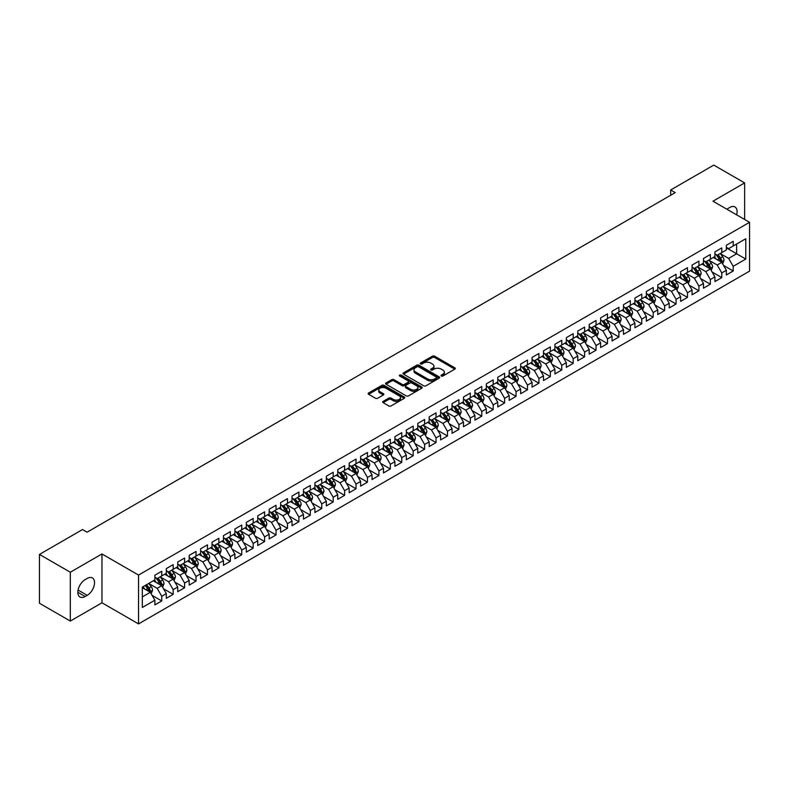 <?xml version="1.0" encoding="UTF-8"?>
<svg xmlns="http://www.w3.org/2000/svg" width="789" height="789" viewBox="0 0 789 789"><rect width="100%" height="100%" fill="white"/><g stroke="black" fill="none" stroke-linecap="round" stroke-linejoin="round"><path stroke-width="1.18" d="M441.337 376.008A1.114 0.641 0 0 0 442.905 376.008L454.829 369.124A1.588 0.917 0 0 0 455.292 368.483A1.588 0.917 0 0 0 454.829 367.832L434.631 356.174A1.588 0.917 0 0 0 432.392 356.174L420.468 363.058A1.114 0.641 0 0 0 422.036 363.966L423.585 363.068A5.079 2.929 0 0 1 430.764 363.068L432.441 364.045A5.079 2.929 0 0 1 433.93 366.116A5.079 2.929 0 0 1 432.441 368.187L430.902 369.074A1.114 0.641 0 0 0 432.471 369.982L434.019 369.094A5.079 2.929 0 0 1 441.199 369.094L442.876 370.071A5.079 2.929 0 0 1 444.365 372.142A5.079 2.929 0 0 1 442.876 374.213L441.337 375.1A1.114 0.641 0 0 0 441.337 376.008L441.337 375.1M383.138 401.384A1.588 0.917 0 0 0 382.675 402.035A1.588 0.917 0 0 0 383.138 402.676L388.799 405.95A1.588 0.917 0 0 0 391.048 405.95L404.284 398.307A1.588 0.917 0 0 0 404.747 397.656A1.588 0.917 0 0 0 404.284 397.015L384.095 385.357A1.588 0.917 0 0 0 381.846 385.357L368.611 392.991A1.588 0.917 0 0 0 368.147 393.642A1.588 0.917 0 0 0 368.611 394.293L375.456 398.238A1.588 0.917 0 0 0 377.694 398.238L383.365 394.973A1.588 0.917 0 0 0 383.829 394.322A1.588 0.917 0 0 0 383.365 393.672L379.973 391.719A4.241 2.446 0 0 1 378.73 389.983A4.241 2.446 0 0 1 381.343 387.724A4.241 2.446 0 0 1 385.969 388.247L399.264 395.93A4.241 2.446 0 0 1 400.506 397.656A4.241 2.446 0 0 1 397.893 399.924A4.241 2.446 0 0 1 393.267 399.392L391.048 398.11A1.588 0.917 0 0 0 388.799 398.11L383.138 401.384L383.138 402.676L388.799 399.431L388.799 398.11M70.31 572.232L70.31 621.061L101.968 602.786L101.968 553.957L70.31 572.232L39.45 554.42L82.539 529.537L87.106 532.181L675.256 192.615L670.689 189.971L670.689 195.258M101.968 553.957L138.539 575.073L749.55 222.311L749.55 271.14L138.539 623.902L138.539 575.073M744.638 219.47L744.638 182.91L712.98 201.195L749.55 222.311M744.638 182.91L713.779 165.098L670.689 189.971M423.693 385.801A1.588 0.917 0 0 0 425.942 385.801L439.177 378.168A1.588 0.917 0 0 0 439.641 377.517A1.588 0.917 0 0 0 439.177 376.866L418.979 365.208A1.588 0.917 0 0 0 416.74 365.208L403.504 372.852A1.588 0.917 0 0 0 403.031 373.503A1.588 0.917 0 0 0 403.504 374.144L423.693 385.801M400.072 376.254A1.114 0.641 0 0 1 401.197 376.402L421.711 388.247L408.495 395.881A1.588 0.917 0 0 1 406.246 395.881L386.058 384.223L391.719 380.969L391.719 379.657L386.058 382.921A1.588 0.917 0 0 0 385.594 383.572A1.588 0.917 0 0 0 386.058 384.223L386.058 382.921M391.719 380.969A1.588 0.917 0 0 1 393.967 380.969L393.967 379.657A1.588 0.917 0 0 0 391.719 379.657M393.967 379.657L402.153 384.381A1.588 0.917 0 0 0 404.402 384.381L408.16 382.211A1.588 0.917 0 0 0 408.623 381.56A1.588 0.917 0 0 0 408.16 380.919L399.628 375.998A1.114 0.641 0 0 1 401.197 375.091L421.73 386.935A1.588 0.917 0 0 1 422.194 387.586A1.588 0.917 0 0 1 421.73 388.237L421.73 386.935M726.353 247.845L736.63 253.782L736.63 244.018L745.783 238.742L733.208 246L733.208 241.316L726.353 245.271L726.353 249.955L721.777 252.598L721.777 247.914L714.923 251.869L714.923 256.553L710.347 259.196L710.347 254.512L703.492 258.467L703.492 263.151L698.916 265.794L698.916 261.11L692.061 265.065L692.061 269.749L687.485 272.392L687.485 267.708L680.631 271.663L680.631 276.347L676.065 278.99L676.065 274.306L669.2 278.261L669.2 282.945L664.634 285.588L664.634 280.904L657.77 284.868L657.77 289.553L653.203 292.186L653.203 287.502L646.339 291.466L646.339 296.151L641.773 298.784L641.773 294.1L634.918 298.064L634.918 302.749L630.342 305.382L630.342 300.698L623.488 304.662L623.488 309.347L618.911 311.98L618.911 307.296L612.057 311.261L612.057 315.945L607.481 318.578L607.481 313.894L600.626 317.859L600.626 322.543L596.06 325.176L596.06 320.492L589.196 324.457L589.196 329.141L584.629 331.784L584.629 327.1L577.765 331.055L577.765 335.739L573.199 338.382L573.199 333.698L566.334 337.653L566.334 342.337L561.768 344.98L561.768 340.296L554.914 344.251L554.914 348.935L550.337 351.578L550.337 346.894L543.483 350.849L543.483 355.533L538.907 358.176L538.907 353.492L532.052 357.447L532.052 362.131L527.476 364.774L527.476 360.09L520.622 364.045L520.622 368.729L516.045 371.372L516.045 366.688L509.191 370.643L509.191 375.327L504.625 377.97L504.625 373.286L497.76 377.241L497.76 381.925L493.194 384.568L493.194 379.884L486.33 383.839L486.33 388.523L481.763 391.166L481.763 386.482L474.909 390.447L474.909 395.131L470.333 397.764L470.333 393.08L463.478 397.045L463.478 401.729L458.902 404.363L458.902 399.678L452.048 403.643L452.048 408.327L447.471 410.961L447.471 406.276L440.617 410.241L440.617 414.925L436.041 417.559L436.041 412.874L429.186 416.839L429.186 421.523L424.62 424.157L424.62 419.472L417.756 423.437L417.756 428.121L413.189 430.755L413.189 426.07L406.325 430.035L406.325 434.719L401.759 437.362L401.759 432.678L394.904 436.633L394.904 441.317L390.328 443.96L390.328 439.276L383.474 443.231L383.474 447.915L378.898 450.558L378.898 445.874L372.043 449.829L372.043 454.513L367.467 457.156L367.467 452.472L360.612 456.427L360.612 461.111L356.036 463.754L356.036 459.07L349.182 463.025L349.182 467.709L344.615 470.352L344.615 465.668L337.751 469.623L337.751 474.307L333.185 476.95L333.185 472.266L326.321 476.221L326.321 480.905L321.754 483.549L321.754 478.864L314.9 482.819L314.9 487.503L310.324 490.147L310.324 485.462L303.469 489.417L303.469 494.101L298.893 496.745L298.893 492.06L292.038 496.015L292.038 500.709L287.462 503.343L287.462 498.658L280.608 502.623L280.608 507.307L276.032 509.941L276.032 505.256L269.177 509.221L269.177 513.905L264.611 516.539L264.611 511.854L257.747 515.819L257.747 520.503L253.18 523.137L253.18 518.452L246.316 522.417L246.316 527.101L241.75 529.735L241.75 525.05L234.895 529.015L234.895 533.699L230.319 536.333L230.319 531.648L223.465 535.613L223.465 540.297L218.888 542.94L218.888 538.246L212.034 542.211L212.034 546.895L207.458 549.538L207.458 544.854L200.603 548.809L200.603 553.493L196.027 556.137L196.027 551.452L189.173 555.407L189.173 560.091L184.606 562.735L184.606 558.05L177.742 562.005L177.742 566.689L173.176 569.333L173.176 564.648L166.311 568.603L166.311 573.287L161.745 575.931L161.745 571.246L154.881 575.201L154.881 579.885L142.316 587.144L142.316 607.471L154.881 600.212L150.314 592.292L142.316 587.677M745.783 238.742L745.783 259.068L733.208 266.317L728.632 258.407L720.347 253.624M723.552 265.429L733.208 271.012L733.208 266.317M733.208 271.012L726.353 274.966L726.353 270.282L721.777 272.925L717.201 265.005L708.916 260.222M712.122 272.027L721.777 277.61L721.777 272.925M721.777 277.61L714.923 281.565L714.923 276.88L710.347 279.523L705.78 271.603L697.486 266.82M700.691 278.625L710.347 284.208L710.347 279.523M710.347 284.208L703.492 288.163L703.492 283.478L698.916 286.121L694.35 278.201L686.065 273.418M689.261 285.224L698.916 290.806L698.916 286.121M698.916 290.806L692.061 294.761L692.061 290.076L687.485 292.719L682.919 284.799L674.634 280.016M677.83 291.822L687.485 297.404L687.485 292.719M687.485 297.404L680.631 301.359L680.631 296.674L676.065 299.317L671.488 291.397L663.204 286.614M666.399 298.42L676.065 304.002L676.065 299.317M676.065 304.002L669.2 307.957L669.2 303.272L664.634 305.915L660.058 297.995L651.773 293.212M654.969 305.027L664.634 310.6L664.634 305.915M664.634 310.6L657.77 314.555L657.77 309.87L653.203 312.513L648.627 304.593L640.343 299.81M643.548 311.625L653.203 317.198L653.203 312.513M653.203 317.198L646.339 321.153L646.339 316.468L641.773 319.111L637.196 311.191L628.912 306.408M632.117 318.223L641.773 323.796L641.773 319.111M641.773 323.796L634.918 327.751L634.918 323.066L630.342 325.709L625.776 317.789L617.481 313.006M620.687 324.821L630.342 330.394L630.342 325.709M630.342 330.394L623.488 334.358L623.488 329.664L618.911 332.307L614.345 324.387L606.051 319.604M609.256 331.419L618.911 336.992L618.911 332.307M618.911 336.992L612.057 340.956L612.057 336.272L607.481 338.905L602.914 330.986L594.63 326.202M597.825 338.017L607.481 343.59L607.481 338.905M607.481 343.59L600.626 347.554L600.626 342.87L596.06 345.503L591.484 337.584L583.199 332.8M586.395 344.615L596.06 350.188L596.06 345.503M596.06 350.188L589.196 354.153L589.196 349.468L584.629 352.101L580.053 344.182L571.769 339.398M574.964 351.213L584.629 356.786L584.629 352.101M584.629 356.786L577.765 360.751L577.765 356.066L573.199 358.699L568.622 350.78L560.338 345.996M563.543 357.812L573.199 363.384L573.199 358.699M573.199 363.384L566.334 367.349L566.334 362.664L561.768 365.297L557.192 357.387L548.907 352.594M552.113 364.41L561.768 369.982L561.768 365.297M561.768 369.982L554.914 373.947L554.914 369.262L550.337 371.895L545.771 363.985L537.477 359.202M540.682 371.008L550.337 376.59L550.337 371.895M550.337 376.59L543.483 380.545L543.483 375.86L538.907 378.503L534.34 370.583L526.046 365.8M529.251 377.606L538.907 383.188L538.907 378.503M538.907 383.188L532.052 387.143L532.052 382.458L527.476 385.101L522.91 377.181L514.625 372.398M517.821 384.204L527.476 389.786L527.476 385.101M527.476 389.786L520.622 393.741L520.622 389.056L516.045 391.699L511.479 383.779L503.195 378.996M506.39 390.802L516.045 396.384L516.045 391.699M516.045 396.384L509.191 400.339L509.191 395.654L504.625 398.297L500.048 390.377L491.764 385.594M494.959 397.4L504.625 402.982L504.625 398.297M504.625 402.982L497.76 406.937L497.76 402.252L493.194 404.895L488.618 396.975L480.333 392.192M483.539 403.998L493.194 409.58L493.194 404.895M493.194 409.58L486.33 413.535L486.33 408.85L481.763 411.493L477.187 403.573L468.903 398.79M472.108 410.605L481.763 416.178L481.763 411.493M481.763 416.178L474.909 420.133L474.909 415.448L470.333 418.091L465.757 410.172L457.472 405.388M460.677 417.203L470.333 422.776L470.333 418.091M470.333 422.776L463.478 426.731L463.478 422.046L458.902 424.689L454.336 416.77L446.041 411.986M449.247 423.801L458.902 429.374L458.902 424.689M458.902 429.374L452.048 433.329L452.048 428.644L447.471 431.287L442.905 423.368L434.621 418.584M437.816 430.399L447.471 435.972L447.471 431.287M447.471 435.972L440.617 439.937L440.617 435.242L436.041 437.885L431.475 429.966L423.19 425.182M426.385 436.998L436.041 442.57L436.041 437.885M436.041 442.57L429.186 446.535L429.186 441.85L424.62 444.483L420.044 436.564L411.759 431.78M414.955 443.596L424.62 449.168L424.62 444.483M424.62 449.168L417.756 453.133L417.756 448.448L413.189 451.081L408.613 443.162L400.329 438.378M403.534 450.194L413.189 455.766L413.189 451.081M413.189 455.766L406.325 459.731L406.325 455.046L401.759 457.679L397.183 449.76L388.898 444.976M392.103 456.792L401.759 462.364L401.759 457.679M401.759 462.364L394.904 466.329L394.904 461.644L390.328 464.277L385.752 456.358L377.467 451.574M380.673 463.39L390.328 468.962L390.328 464.277M390.328 468.962L383.474 472.927L383.474 468.242L378.898 470.875L374.331 462.965L366.037 458.172M369.242 469.988L378.898 475.56L378.898 470.875M378.898 475.56L372.043 479.525L372.043 474.84L367.467 477.473L362.901 469.563L354.616 464.78M357.812 476.586L367.467 482.168L367.467 477.473M367.467 482.168L360.612 486.123L360.612 481.438L356.036 484.081L351.47 476.161L343.185 471.378M346.381 483.184L356.036 488.766L356.036 484.081M356.036 488.766L349.182 492.721L349.182 488.036L344.615 490.679L340.039 482.76L331.755 477.976M334.95 489.782L344.615 495.364L344.615 490.679M344.615 495.364L337.751 499.319L337.751 494.634L333.185 497.277L328.609 489.358L320.324 484.574M323.52 496.38L333.185 501.962L333.185 497.277M333.185 501.962L326.321 505.917L326.321 501.232L321.754 503.875L317.178 495.956L308.893 491.172M312.099 502.978L321.754 508.56L321.754 503.875M321.754 508.56L314.9 512.515L314.9 507.83L310.324 510.473L305.747 502.554L297.463 497.77M300.668 509.576L310.324 515.158L310.324 510.473M310.324 515.158L303.469 519.113L303.469 514.428L298.893 517.071L294.327 509.152L286.032 504.368M289.238 516.184L298.893 521.756L298.893 517.071M298.893 521.756L292.038 525.711L292.038 521.026L287.462 523.669L282.896 515.75L274.611 510.966M277.807 522.782L287.462 528.354L287.462 523.669M287.462 528.354L280.608 532.309L280.608 527.624L276.032 530.267L271.465 522.348L263.181 517.564M266.376 529.38L276.032 534.952L276.032 530.267M276.032 534.952L269.177 538.907L269.177 534.222L264.611 536.865L260.035 528.946L251.75 524.162M254.946 535.978L264.611 541.55L264.611 536.865M264.611 541.55L257.747 545.515L257.747 540.82L253.18 543.463L248.604 535.544L240.32 530.76M243.515 542.576L253.18 548.148L253.18 543.463M253.18 548.148L246.316 552.113L246.316 547.428L241.75 550.061L237.173 542.142L228.889 537.358M232.094 549.174L241.75 554.746L241.75 550.061M241.75 554.746L234.895 558.711L234.895 554.026L230.319 556.659L225.743 548.74L217.458 543.956M220.664 555.772L230.319 561.344L230.319 556.659M230.319 561.344L223.465 565.309L223.465 560.624L218.888 563.257L214.322 555.338L206.028 550.554M209.233 562.37L218.888 567.942L218.888 563.257M218.888 567.942L212.034 571.907L212.034 567.222L207.458 569.855L202.891 561.936L194.607 557.152M197.802 568.968L207.458 574.54L207.458 569.855M207.458 574.54L200.603 578.505L200.603 573.82L196.027 576.453L191.461 568.544L183.176 563.75M186.372 575.566L196.027 581.138L196.027 576.453M196.027 581.138L189.173 585.103L189.173 580.418L184.606 583.051L180.03 575.142L171.746 570.348M174.941 582.164L184.606 587.746L184.606 583.051M184.606 587.746L177.742 591.701L177.742 587.016L173.176 589.659L168.599 581.74L160.315 576.956M163.51 588.762L173.176 594.344L173.176 589.659M173.176 594.344L166.311 598.299L166.311 593.614L161.745 596.257L157.169 588.338L148.884 583.554M152.09 595.36L161.745 600.942L161.745 596.257M161.745 600.942L154.881 604.897L154.881 600.212M154.881 577.252L157.169 578.564L161.745 575.931M142.316 596.908L150.314 592.292M166.311 570.654L168.599 571.966L173.176 569.333M157.169 588.338L161.745 585.694L153.283 580.812M166.311 593.614L161.745 585.694M177.742 564.056L180.03 565.368L184.606 562.735M168.599 581.74L173.176 579.096L164.714 574.214M177.742 587.016L173.176 579.096M189.173 557.448L191.461 558.77L196.027 556.137M180.03 575.142L184.606 572.498L176.144 567.616M189.173 580.418L184.606 572.498M200.603 550.85L202.891 552.172L207.458 549.538M191.461 568.544L196.027 565.9L187.575 561.018M200.603 573.82L196.027 565.9M212.034 544.252L214.322 545.574L218.888 542.94M202.891 561.936L207.458 559.302L199.006 554.42M212.034 567.222L207.458 559.302M223.465 537.654L225.743 538.976L230.319 536.333M214.322 555.338L218.888 552.704L210.436 547.822M223.465 560.624L218.888 552.704M234.895 531.056L237.173 532.378L241.75 529.735M225.743 548.74L230.319 546.106L221.857 541.224M234.895 554.026L230.319 546.106M246.316 524.458L248.604 525.78L253.18 523.137M237.173 542.142L241.75 539.508L233.288 534.626M246.316 547.428L241.75 539.508M257.747 517.86L260.035 519.182L264.611 516.539M248.604 535.544L253.18 532.91L244.718 528.019M257.747 540.82L253.18 532.91M269.177 511.262L271.465 512.584L276.032 509.941M260.035 528.946L264.611 526.312L256.149 521.421M269.177 534.222L264.611 526.312M280.608 504.664L282.896 505.986L287.462 503.343M271.465 522.348L276.032 519.704L267.579 514.822M280.608 527.624L276.032 519.704M292.038 498.066L294.327 499.388L298.893 496.745M282.896 515.75L287.462 513.106L279.01 508.224M292.038 521.026L287.462 513.106M303.469 491.468L305.747 492.79L310.324 490.147M294.327 509.152L298.893 506.508L290.441 501.626M303.469 514.428L298.893 506.508M314.9 484.87L317.178 486.192L321.754 483.549M305.747 502.554L310.324 499.91L301.862 495.028M314.9 507.83L310.324 499.91M326.321 478.272L328.609 479.594L333.185 476.95M317.178 495.956L321.754 493.312L313.292 488.43M326.321 501.232L321.754 493.312M337.751 471.674L340.039 472.986L344.615 470.352M328.609 489.358L333.185 486.714L324.723 481.832M337.751 494.634L333.185 486.714M349.182 465.076L351.47 466.388L356.036 463.754M340.039 482.76L344.615 480.116L336.153 475.234M349.182 488.036L344.615 480.116M360.612 458.478L362.901 459.79L367.467 457.156M351.47 476.161L356.036 473.518L347.584 468.636M360.612 481.438L356.036 473.518M372.043 451.87L374.331 453.192L378.898 450.558M362.901 469.563L367.467 466.92L359.015 462.038M372.043 474.84L367.467 466.92M383.474 445.272L385.752 446.594L390.328 443.96M374.331 462.965L378.898 460.322L370.445 455.44M383.474 468.242L378.898 460.322M394.904 438.674L397.183 439.996L401.759 437.362M385.752 456.358L390.328 453.724L381.866 448.842M394.904 461.644L390.328 453.724M406.325 432.076L408.613 433.398L413.189 430.755M397.183 449.76L401.759 447.126L393.297 442.244M406.325 455.046L401.759 447.126M417.756 425.478L420.044 426.8L424.62 424.157M408.613 443.162L413.189 440.528L404.727 435.646M417.756 448.448L413.189 440.528M429.186 418.88L431.475 420.202L436.041 417.559M420.044 436.564L424.62 433.93L416.158 429.048M429.186 441.85L424.62 433.93M440.617 412.282L442.905 413.604L447.471 410.961M431.475 429.966L436.041 427.332L427.589 422.44M440.617 435.242L436.041 427.332M452.048 405.684L454.336 407.006L458.902 404.363M442.905 423.368L447.471 420.734L439.019 415.842M452.048 428.644L447.471 420.734M463.478 399.086L465.757 400.408L470.333 397.764M454.336 416.77L458.902 414.126L450.45 409.244M463.478 422.046L458.902 414.126M474.909 392.488L477.187 393.81L481.763 391.166M465.757 410.172L470.333 407.528L461.871 402.646M474.909 415.448L470.333 407.528M486.33 385.89L488.618 387.212L493.194 384.568M477.187 403.573L481.763 400.93L473.301 396.048M486.33 408.85L481.763 400.93M497.76 379.292L500.048 380.614L504.625 377.97M488.618 396.975L493.194 394.332L484.732 389.45M497.76 402.252L493.194 394.332M509.191 372.694L511.479 374.016L516.045 371.372M500.048 390.377L504.625 387.734L496.163 382.852M509.191 395.654L504.625 387.734M520.622 366.096L522.91 367.408L527.476 364.774M511.479 383.779L516.045 381.136L507.593 376.254M520.622 389.056L516.045 381.136M532.052 359.498L534.34 360.81L538.907 358.176M522.91 377.181L527.476 374.538L519.024 369.656M532.052 382.458L527.476 374.538M543.483 352.9L545.771 354.212L550.337 351.578M534.34 370.583L538.907 367.94L530.455 363.058M543.483 375.86L538.907 367.94M554.914 346.292L557.192 347.614L561.768 344.98M545.771 363.985L550.337 361.342L541.875 356.46M554.914 369.262L550.337 361.342M566.334 339.694L568.622 341.016L573.199 338.382M557.192 357.387L561.768 354.744L553.306 349.862M566.334 362.664L561.768 354.744M577.765 333.096L580.053 334.418L584.629 331.784M568.622 350.78L573.199 348.146L564.737 343.264M577.765 356.066L573.199 348.146M589.196 326.498L591.484 327.82L596.06 325.176M580.053 344.182L584.629 341.548L576.167 336.666M589.196 349.468L584.629 341.548M600.626 319.9L602.914 321.222L607.481 318.578M591.484 337.584L596.06 334.95L587.598 330.068M600.626 342.87L596.06 334.95M612.057 313.302L614.345 314.624L618.911 311.98M602.914 330.986L607.481 328.352L599.029 323.47M612.057 336.272L607.481 328.352M623.488 306.704L625.776 308.026L630.342 305.382M614.345 324.387L618.911 321.754L610.459 316.862M623.488 329.664L618.911 321.754M634.918 300.106L637.196 301.428L641.773 298.784M625.776 317.789L630.342 315.156L621.89 310.264M634.918 323.066L630.342 315.156M646.339 293.508L648.627 294.83L653.203 292.186M637.196 311.191L641.773 308.548L633.311 303.666M646.339 316.468L641.773 308.548M657.77 286.91L660.058 288.232L664.634 285.588M648.627 304.593L653.203 301.95L644.741 297.068M657.77 309.87L653.203 301.95M669.2 280.312L671.488 281.634L676.065 278.99M660.058 297.995L664.634 295.352L656.172 290.47M669.2 303.272L664.634 295.352M680.631 273.714L682.919 275.036L687.485 272.392M671.488 291.397L676.065 288.754L667.602 283.872M680.631 296.674L676.065 288.754M692.061 267.116L694.35 268.438L698.916 265.794M682.919 284.799L687.485 282.156L679.033 277.274M692.061 290.076L687.485 282.156M703.492 260.518L705.78 261.84L710.347 259.196M694.35 278.201L698.916 275.558L690.464 270.676M703.492 283.478L698.916 275.558M714.923 253.92L717.201 255.232L721.777 252.598M705.78 271.603L710.347 268.96L701.894 264.078M714.923 276.88L710.347 268.96M726.353 247.322L728.632 248.634L733.208 246M717.201 265.005L721.777 262.362L713.315 257.48M726.353 270.282L721.777 262.362M39.45 554.42L39.45 603.25L70.31 621.061M101.968 602.786L138.539 623.902M728.632 258.407L736.63 253.782L745.783 259.068M736.64 214.855A10.346 5.977 120 0 0 734.953 206.945A10.346 5.977 120 0 0 729.776 207.458L727.724 208.651A10.346 5.977 120 0 0 726.856 209.203M85.163 579.629A10.346 5.977 120 0 0 78.407 588.742A10.346 5.977 120 0 0 79.995 597.026A10.346 5.977 120 0 0 85.163 596.514L87.224 595.33A10.346 5.977 120 0 0 93.98 586.217A10.346 5.977 120 0 0 92.392 577.923A10.346 5.977 120 0 0 87.224 578.436L85.163 579.629M441.781 376.166L442.876 375.534A5.079 2.929 0 0 0 444.365 373.463L444.365 372.142M433.93 366.116L433.93 367.437A5.079 2.929 0 0 1 432.441 369.508L431.346 370.14M454.799 369.144L434.631 357.496A1.588 0.917 0 0 0 432.392 357.496L420.912 364.123M439.177 376.866L439.177 378.168L418.979 366.53A1.588 0.917 0 0 0 416.74 366.53L403.524 374.164M436.366 377.97A1.114 0.641 0 0 0 436.366 377.063L418.643 366.826A1.114 0.641 0 0 0 417.075 366.826L415.448 367.763A5.079 2.929 0 0 0 413.959 369.844A5.079 2.929 0 0 0 415.448 371.915L427.569 378.907A5.079 2.929 0 0 0 434.749 378.907L436.366 377.97L436.366 379.292A1.114 0.641 0 0 0 436.692 378.838L436.692 377.517M413.959 369.844L413.959 371.155A5.079 2.929 0 0 0 415.448 373.236L415.448 371.915M436.366 379.292L434.749 380.229A5.079 2.929 0 0 1 427.569 380.229L415.448 373.236M393.967 380.969L402.153 385.703A1.588 0.917 0 0 0 404.402 385.703L408.16 383.533A1.588 0.917 0 0 0 408.623 382.882L408.623 381.56M410.655 389.283A4.241 2.446 0 0 0 415.28 389.815A4.241 2.446 0 0 0 417.894 387.557A4.241 2.446 0 0 0 416.651 385.821L411.966 383.119A1.588 0.917 0 0 0 409.728 383.119L405.97 385.288A1.588 0.917 0 0 0 405.507 385.939A1.588 0.917 0 0 0 405.97 386.58L410.655 389.283L410.655 390.604A4.241 2.446 0 0 0 415.28 391.137A4.241 2.446 0 0 0 417.894 388.878L417.894 387.557M405.507 385.939L405.507 387.251A1.588 0.917 0 0 0 405.97 387.902L405.97 386.58M410.655 390.604L405.97 387.902M400.506 397.656L400.506 398.978A4.241 2.446 0 0 1 397.893 401.246A4.241 2.446 0 0 1 393.267 400.713L391.048 399.431A1.588 0.917 0 0 0 388.799 399.431M378.73 389.983L378.73 391.305A4.241 2.446 0 0 0 379.973 393.04L379.973 391.719M383.365 393.672L383.365 394.973L379.973 393.04M404.284 397.015L404.284 398.307L384.095 386.669A1.588 0.917 0 0 0 381.846 386.669L368.631 394.303L368.611 392.991M722.625 263.832L724.036 260.37A4.28 2.475 -120 0 0 722.675 256.721L720.249 253.486M716.373 259.246L714.528 256.78M715.939 254.502L719.134 258.772A4.28 2.475 60 0 1 720.357 261.346L721.728 260.548A4.28 2.475 -120 0 0 720.505 257.973L718.069 254.739M716.688 254.936L719.686 258.94A2.18 1.262 60 0 1 720.081 259.601L721.728 260.548M711.195 270.43L712.615 266.968A4.28 2.475 -120 0 0 711.244 263.319L708.818 260.084M704.942 265.844L703.098 263.378M704.508 261.1L707.703 265.37A4.28 2.475 60 0 1 708.926 267.944L710.297 267.155A4.28 2.475 -120 0 0 709.074 264.571L706.648 261.337M705.258 261.534L708.256 265.538A2.18 1.262 60 0 1 708.65 266.199L710.297 267.155M699.764 277.028L701.184 273.566A4.28 2.475 -120 0 0 699.813 269.917L697.387 266.682M693.521 272.442L691.667 269.976M693.077 267.698L696.273 271.968A4.28 2.475 60 0 1 697.496 274.542L698.867 273.753A4.28 2.475 -120 0 0 697.644 271.169L695.217 267.935M693.827 268.132L696.825 272.136A2.18 1.262 60 0 1 697.22 272.797L698.867 273.753M688.333 283.626L689.754 280.164A4.28 2.475 -120 0 0 688.383 276.515L685.957 273.28M682.091 279.04L680.246 276.574M681.647 274.296L684.842 278.566A4.28 2.475 60 0 1 686.065 281.14L687.436 280.351A4.28 2.475 -120 0 0 686.213 277.767L683.787 274.533M682.396 274.73L685.394 278.734A2.18 1.262 60 0 1 685.799 279.395L687.436 280.351M676.903 290.224L678.323 286.762A4.28 2.475 -120 0 0 676.952 283.113L674.526 279.878M670.66 285.638L668.816 283.172M670.216 280.894L673.411 285.164A4.28 2.475 60 0 1 674.634 287.738L676.005 286.949A4.28 2.475 -120 0 0 674.782 284.375L672.356 281.131M670.966 281.328L673.974 285.332A2.18 1.262 60 0 1 674.368 285.993L676.005 286.949M665.472 296.822L666.892 293.36A4.28 2.475 -120 0 0 665.521 289.711L663.095 286.476M659.229 292.236L657.385 289.77M658.785 287.492L661.981 291.762A4.28 2.475 60 0 1 663.214 294.336L664.585 293.547A4.28 2.475 -120 0 0 663.352 290.973L660.926 287.729M659.545 287.926L662.543 291.93A2.18 1.262 60 0 1 662.938 292.601L664.585 293.547M654.051 303.42L655.462 299.958A4.28 2.475 -120 0 0 654.101 296.319L651.665 293.074M647.799 298.834L645.954 296.368M647.355 294.09L650.55 298.36A4.28 2.475 60 0 1 651.783 300.934L653.154 300.145A4.28 2.475 -120 0 0 651.921 297.571L649.495 294.327M648.114 294.524L651.112 298.528A2.18 1.262 60 0 1 651.507 299.199L653.154 300.145M642.621 310.018L644.031 306.556A4.28 2.475 -120 0 0 642.67 302.917L640.244 299.672M636.368 305.432L634.524 302.966M635.924 300.688L639.129 304.958A4.28 2.475 60 0 1 640.352 307.532L641.723 306.743A4.28 2.475 -120 0 0 640.5 304.169L638.064 300.925M636.684 301.132L639.682 305.126A2.18 1.262 60 0 1 640.076 305.797L641.723 306.743M631.19 316.616L632.6 313.154A4.28 2.475 -120 0 0 631.239 309.515L628.813 306.27M624.937 312.03L623.093 309.574M624.503 307.296L627.699 311.556A4.28 2.475 60 0 1 628.922 314.13L630.293 313.341A4.28 2.475 -120 0 0 629.07 310.767L626.644 307.523M625.253 307.73L628.251 311.724A2.18 1.262 60 0 1 628.646 312.395L630.293 313.341M619.76 323.214L621.18 319.762A4.28 2.475 -120 0 0 619.809 316.113L617.383 312.868M613.517 318.628L611.662 316.172M613.073 313.894L616.268 318.154A4.28 2.475 60 0 1 617.491 320.728L618.862 319.939A4.28 2.475 -120 0 0 617.639 317.365L615.213 314.121M613.822 314.328L616.82 318.332A2.18 1.262 60 0 1 617.215 318.993L618.862 319.939M608.329 329.812L609.749 326.36A4.28 2.475 -120 0 0 608.378 322.711L605.952 319.466M602.086 325.226L600.242 322.77M601.642 320.492L604.838 324.752A4.28 2.475 60 0 1 606.06 327.327L607.431 326.538A4.28 2.475 -120 0 0 606.208 323.963L603.782 320.719M602.392 320.926L605.39 324.93A2.18 1.262 60 0 1 605.794 325.591L607.431 326.538M596.898 336.41L598.318 332.958A4.28 2.475 -120 0 0 596.948 329.309L594.521 326.064M590.655 331.834L588.811 329.368M590.211 327.09L593.407 331.35A4.28 2.475 60 0 1 594.63 333.925L596.001 333.136A4.28 2.475 -120 0 0 594.778 330.561L592.352 327.317M590.961 327.524L593.959 331.528A2.18 1.262 60 0 1 594.364 332.189L596.001 333.136M585.468 343.008L586.888 339.556A4.28 2.475 -120 0 0 585.517 335.907L583.091 332.662M579.225 338.432L577.38 335.966M578.781 333.688L581.976 337.948A4.28 2.475 60 0 1 583.209 340.532L584.58 339.734A4.28 2.475 -120 0 0 583.347 337.159L580.921 333.915M579.54 334.122L582.538 338.126A2.18 1.262 60 0 1 582.933 338.787L584.58 339.734M574.047 349.606L575.457 346.154A4.28 2.475 -120 0 0 574.096 342.505L571.66 339.26M567.794 345.03L565.95 342.564M567.35 340.286L570.546 344.546A4.28 2.475 60 0 1 571.778 347.13L573.149 346.332A4.28 2.475 -120 0 0 571.917 343.757L569.49 340.513M568.11 340.72L571.108 344.724A2.18 1.262 60 0 1 571.502 345.385L573.149 346.332M562.616 356.204L564.027 352.752A4.28 2.475 -120 0 0 562.665 349.103L560.239 345.858M556.363 351.628L554.519 349.162M555.92 346.884L559.115 351.144A4.28 2.475 60 0 1 560.348 353.728L561.719 352.93A4.28 2.475 -120 0 0 560.496 350.355L558.06 347.121M556.679 347.318L559.677 351.322A2.18 1.262 60 0 1 560.072 351.983L561.719 352.93M551.186 362.812L552.596 359.35A4.28 2.475 -120 0 0 551.235 355.701L548.809 352.456M544.933 358.226L543.088 355.76M544.499 353.482L547.694 357.742A4.28 2.475 60 0 1 548.917 360.326L550.288 359.528A4.28 2.475 -120 0 0 549.065 356.953L546.639 353.719M545.248 353.916L548.247 357.92A2.18 1.262 60 0 1 548.641 358.581L550.288 359.528M539.755 369.41L541.175 365.948A4.28 2.475 -120 0 0 539.804 362.299L537.378 359.064M533.512 364.824L531.658 362.358M533.068 360.08L536.264 364.35A4.28 2.475 60 0 1 537.487 366.924L538.857 366.126A4.28 2.475 -120 0 0 537.634 363.551L535.208 360.317M533.818 360.514L536.816 364.518A2.18 1.262 60 0 1 537.21 365.179L538.857 366.126M528.324 376.008L529.744 372.546A4.28 2.475 -120 0 0 528.374 368.897L525.947 365.662M522.081 371.422L520.237 368.956M521.637 366.678L524.833 370.948A4.28 2.475 60 0 1 526.056 373.522L527.427 372.733A4.28 2.475 -120 0 0 526.204 370.149L523.778 366.915M522.387 367.112L525.385 371.116A2.18 1.262 60 0 1 525.79 371.777L527.427 372.733M516.894 382.606L518.314 379.144A4.28 2.475 -120 0 0 516.943 375.495L514.517 372.26M510.651 378.02L508.806 375.554M510.207 373.276L513.402 377.546A4.28 2.475 60 0 1 514.625 380.12L515.996 379.331A4.28 2.475 -120 0 0 514.773 376.748L512.347 373.513M510.956 373.71L513.955 377.714A2.18 1.262 60 0 1 514.359 378.375L515.996 379.331M505.463 389.204L506.883 385.742A4.28 2.475 -120 0 0 505.512 382.093L503.086 378.858M499.22 384.618L497.376 382.152M498.776 379.874L501.972 384.144A4.28 2.475 60 0 1 503.204 386.718L504.575 385.929A4.28 2.475 -120 0 0 503.343 383.346L500.916 380.111M499.536 380.308L502.534 384.312A2.18 1.262 60 0 1 502.928 384.973L504.575 385.929M494.042 395.802L495.453 392.34A4.28 2.475 -120 0 0 494.092 388.691L491.655 385.456M487.789 391.216L485.945 388.75M487.346 386.472L490.541 390.742A4.28 2.475 60 0 1 491.774 393.317L493.145 392.527A4.28 2.475 -120 0 0 491.912 389.953L489.486 386.709M488.105 386.906L491.103 390.91A2.18 1.262 60 0 1 491.498 391.571L493.145 392.527M482.612 402.4L484.022 398.938A4.28 2.475 -120 0 0 482.661 395.289L480.235 392.054M476.359 397.814L474.514 395.348M475.915 393.07L479.11 397.34A4.28 2.475 60 0 1 480.343 399.915L481.714 399.126A4.28 2.475 -120 0 0 480.491 396.551L478.055 393.307M476.674 393.504L479.673 397.508A2.18 1.262 60 0 1 480.067 398.179L481.714 399.126M471.181 408.998L472.591 405.536A4.28 2.475 -120 0 0 471.23 401.897L468.804 398.652M464.928 404.412L463.084 401.946M464.494 399.668L467.69 403.938A4.28 2.475 60 0 1 468.913 406.513L470.283 405.724A4.28 2.475 -120 0 0 469.06 403.149L466.624 399.905M465.244 400.102L468.242 404.106A2.18 1.262 60 0 1 468.636 404.777L470.283 405.724M459.75 415.596L461.171 412.134A4.28 2.475 -120 0 0 459.8 408.495L457.373 405.25M453.507 411.01L451.653 408.544M453.064 406.266L456.259 410.536A4.28 2.475 60 0 1 457.482 413.111L458.853 412.322A4.28 2.475 -120 0 0 457.63 409.747L455.204 406.503M453.813 406.71L456.811 410.704A2.18 1.262 60 0 1 457.206 411.375L458.853 412.322M448.32 422.194L449.74 418.732A4.28 2.475 -120 0 0 448.369 415.093L445.943 411.848M442.077 417.608L440.232 415.152M441.633 412.864L444.828 417.134A4.28 2.475 60 0 1 446.051 419.709L447.422 418.92A4.28 2.475 -120 0 0 446.199 416.345L443.773 413.101M442.382 413.308L445.381 417.302A2.18 1.262 60 0 1 445.785 417.973L447.422 418.92M436.889 428.792L438.309 425.34A4.28 2.475 -120 0 0 436.938 421.691L434.512 418.446M430.646 424.206L428.802 421.75M430.202 419.472L433.398 423.732A4.28 2.475 60 0 1 434.621 426.307L435.992 425.518A4.28 2.475 -120 0 0 434.769 422.943L432.342 419.699M430.952 419.906L433.95 423.91A2.18 1.262 60 0 1 434.354 424.571L435.992 425.518M425.458 435.39L426.879 431.938A4.28 2.475 -120 0 0 425.508 428.289L423.082 425.044M419.215 430.804L417.371 428.348M418.772 426.07L421.967 430.33A4.28 2.475 60 0 1 423.19 432.905L424.571 432.116A4.28 2.475 -120 0 0 423.338 429.541L420.912 426.297M419.531 426.504L422.529 430.508A2.18 1.262 60 0 1 422.924 431.169L424.571 432.116M414.028 441.988L415.448 438.536A4.28 2.475 -120 0 0 414.087 434.887L411.651 431.642M407.785 437.412L405.94 434.946M407.341 432.668L410.536 436.928A4.28 2.475 60 0 1 411.769 439.503L413.14 438.714A4.28 2.475 -120 0 0 411.907 436.139L409.481 432.895M408.1 433.102L411.099 437.106A2.18 1.262 60 0 1 411.493 437.767L413.14 438.714M402.607 448.586L404.017 445.134A4.28 2.475 -120 0 0 402.656 441.485L400.23 438.24M396.354 444.01L394.51 441.544M395.91 439.266L399.106 443.526A4.28 2.475 60 0 1 400.339 446.11L401.709 445.312A4.28 2.475 -120 0 0 400.487 442.737L398.05 439.493M396.67 439.7L399.668 443.704A2.18 1.262 60 0 1 400.062 444.365L401.709 445.312M391.176 455.184L392.587 451.732A4.28 2.475 -120 0 0 391.226 448.083L388.799 444.838M384.924 450.608L383.079 448.142M384.49 445.864L387.685 450.124A4.28 2.475 60 0 1 388.908 452.708L390.279 451.91A4.28 2.475 -120 0 0 389.056 449.336L386.62 446.091M385.239 446.298L388.237 450.302A2.18 1.262 60 0 1 388.632 450.963L390.279 451.91M379.746 461.782L381.166 458.33A4.28 2.475 -120 0 0 379.795 454.681L377.369 451.436M373.493 457.206L371.649 454.74M373.059 452.462L376.254 456.723A4.28 2.475 60 0 1 377.477 459.306L378.848 458.508A4.28 2.475 -120 0 0 377.625 455.934L375.199 452.689M373.808 452.896L376.807 456.9A2.18 1.262 60 0 1 377.201 457.561L378.848 458.508M368.315 468.39L369.735 464.928A4.28 2.475 -120 0 0 368.364 461.279L365.938 458.034M362.072 463.804L360.218 461.338M361.628 459.06L364.824 463.321A4.28 2.475 60 0 1 366.047 465.904L367.418 465.106A4.28 2.475 -120 0 0 366.195 462.532L363.768 459.297M362.378 459.494L365.376 463.498A2.18 1.262 60 0 1 365.771 464.159L367.418 465.106M356.884 474.988L358.305 471.526A4.28 2.475 -120 0 0 356.934 467.877L354.508 464.632M350.641 470.402L348.797 467.936M350.198 465.658L353.393 469.928A4.28 2.475 60 0 1 354.616 472.503L355.987 471.704A4.28 2.475 -120 0 0 354.764 469.13L352.338 465.895M350.947 466.092L353.945 470.096A2.18 1.262 60 0 1 354.35 470.757L355.987 471.704M345.454 481.586L346.874 478.124A4.28 2.475 -120 0 0 345.503 474.475L343.077 471.24M339.211 477L337.367 474.534M338.767 472.256L341.962 476.526A4.28 2.475 60 0 1 343.185 479.101L344.566 478.312A4.28 2.475 -120 0 0 343.333 475.728L340.907 472.493M339.526 472.69L342.525 476.694A2.18 1.262 60 0 1 342.919 477.355L344.566 478.312M334.023 488.184L335.443 484.722A4.28 2.475 -120 0 0 334.082 481.073L331.646 477.838M327.78 483.598L325.936 481.132M327.336 478.854L330.532 483.124A4.28 2.475 60 0 1 331.765 485.699L333.136 484.91A4.28 2.475 -120 0 0 331.903 482.326L329.477 479.091M328.096 479.288L331.094 483.292A2.18 1.262 60 0 1 331.488 483.953L333.136 484.91M322.602 494.782L324.013 491.32A4.28 2.475 -120 0 0 322.652 487.671L320.216 484.436M316.35 490.196L314.505 487.73M315.906 485.452L319.101 489.722A4.28 2.475 60 0 1 320.334 492.297L321.705 491.508A4.28 2.475 -120 0 0 320.472 488.924L318.046 485.689M316.665 485.886L319.663 489.89A2.18 1.262 60 0 1 320.058 490.551L321.705 491.508M311.172 501.38L312.582 497.918A4.28 2.475 -120 0 0 311.221 494.269L308.795 491.034M304.919 496.794L303.075 494.328M304.485 492.05L307.68 496.32A4.28 2.475 60 0 1 308.903 498.895L310.274 498.106A4.28 2.475 -120 0 0 309.051 495.522L306.615 492.287M305.235 492.484L308.233 496.488A2.18 1.262 60 0 1 308.627 497.149L310.274 498.106M299.741 507.978L301.161 504.516A4.28 2.475 -120 0 0 299.79 500.867L297.364 497.632M293.488 503.392L291.644 500.926M293.054 498.648L296.25 502.918A4.28 2.475 60 0 1 297.473 505.493L298.844 504.704A4.28 2.475 -120 0 0 297.621 502.129L295.194 498.885M293.804 499.082L296.802 503.086A2.18 1.262 60 0 1 297.197 503.747L298.844 504.704M288.31 514.576L289.731 511.114A4.28 2.475 -120 0 0 288.36 507.465L285.934 504.23M282.067 509.99L280.213 507.524M281.624 505.246L284.819 509.516A4.28 2.475 60 0 1 286.042 512.091L287.413 511.302A4.28 2.475 -120 0 0 286.19 508.727L283.764 505.483M282.373 505.68L285.371 509.684A2.18 1.262 60 0 1 285.766 510.355L287.413 511.302M276.88 521.174L278.3 517.712A4.28 2.475 -120 0 0 276.929 514.073L274.503 510.828M270.637 516.588L268.793 514.122M270.193 511.844L273.388 516.114A4.28 2.475 60 0 1 274.611 518.689L275.982 517.9A4.28 2.475 -120 0 0 274.759 515.325L272.333 512.081M270.943 512.288L273.941 516.282A2.18 1.262 60 0 1 274.345 516.953L275.982 517.9M265.449 527.772L266.869 524.31A4.28 2.475 -120 0 0 265.498 520.671L263.072 517.426M259.206 523.186L257.362 520.73M258.762 518.442L261.958 522.712A4.28 2.475 60 0 1 263.181 525.287L264.552 524.498A4.28 2.475 -120 0 0 263.329 521.923L260.903 518.679M259.512 518.886L262.52 522.88A2.18 1.262 60 0 1 262.915 523.551L264.552 524.498M254.019 534.37L255.439 530.908A4.28 2.475 -120 0 0 254.078 527.269L251.642 524.024M247.776 529.784L245.931 527.328M247.332 525.05L250.527 529.311A4.28 2.475 60 0 1 251.76 531.885L253.131 531.096A4.28 2.475 -120 0 0 251.898 528.522L249.472 525.277M248.091 525.484L251.089 529.488A2.18 1.262 60 0 1 251.484 530.149L253.131 531.096M242.598 540.968L244.008 537.516A4.28 2.475 -120 0 0 242.647 533.867L240.211 530.622M236.345 536.382L234.501 533.926M235.901 531.648L239.097 535.909A4.28 2.475 60 0 1 240.329 538.483L241.7 537.694A4.28 2.475 -120 0 0 240.467 535.12L238.041 531.875M236.661 532.082L239.659 536.086A2.18 1.262 60 0 1 240.053 536.747L241.7 537.694M231.167 547.566L232.577 544.114A4.28 2.475 -120 0 0 231.216 540.465L228.79 537.22M224.914 542.99L223.07 540.524M224.48 538.246L227.676 542.507A4.28 2.475 60 0 1 228.899 545.081L230.27 544.292A4.28 2.475 -120 0 0 229.047 541.718L226.611 538.473M225.23 538.68L228.228 542.684A2.18 1.262 60 0 1 228.623 543.345L230.27 544.292M219.737 554.164L221.157 550.712A4.28 2.475 -120 0 0 219.786 547.063L217.36 543.818M213.484 549.588L211.639 547.122M213.05 544.844L216.245 549.105A4.28 2.475 60 0 1 217.468 551.679L218.839 550.89A4.28 2.475 -120 0 0 217.616 548.316L215.19 545.071M213.799 545.278L216.797 549.282A2.18 1.262 60 0 1 217.192 549.943L218.839 550.89M208.306 560.762L209.726 557.31A4.28 2.475 -120 0 0 208.355 553.661L205.929 550.416M202.063 556.186L200.209 553.72M201.619 551.442L204.815 555.703A4.28 2.475 60 0 1 206.037 558.287L207.408 557.488A4.28 2.475 -120 0 0 206.185 554.914L203.759 551.669M202.369 551.876L205.367 555.88A2.18 1.262 60 0 1 205.761 556.541L207.408 557.488M196.875 567.36L198.295 563.908A4.28 2.475 -120 0 0 196.925 560.259L194.498 557.014M190.632 562.784L188.788 560.318M190.188 558.04L193.384 562.301A4.28 2.475 60 0 1 194.607 564.885L195.978 564.086A4.28 2.475 -120 0 0 194.755 561.512L192.329 558.267M190.938 558.474L193.936 562.478A2.18 1.262 60 0 1 194.341 563.139L195.978 564.086M185.445 573.958L186.865 570.506A4.28 2.475 -120 0 0 185.494 566.857L183.068 563.612M179.202 569.382L177.357 566.916M178.758 564.638L181.953 568.899A4.28 2.475 60 0 1 183.176 571.483L184.547 570.684A4.28 2.475 -120 0 0 183.324 568.11L180.898 564.875M179.507 565.072L182.515 569.076A2.18 1.262 60 0 1 182.91 569.737L184.547 570.684M174.014 580.566L175.434 577.104A4.28 2.475 -120 0 0 174.063 573.455L171.637 570.21M167.771 575.98L165.927 573.514M167.327 571.236L170.523 575.506A4.28 2.475 60 0 1 171.755 578.081L173.126 577.282A4.28 2.475 -120 0 0 171.894 574.708L169.467 571.473M168.087 571.67L171.085 575.674A2.18 1.262 60 0 1 171.479 576.335L173.126 577.282M162.593 587.164L164.004 583.702A4.28 2.475 -120 0 0 162.642 580.053L160.206 576.818M156.34 582.578L154.496 580.112M155.897 577.834L159.092 582.104A4.28 2.475 60 0 1 160.325 584.679L161.696 583.89A4.28 2.475 -120 0 0 160.463 581.306L158.037 578.071M156.656 578.268L159.654 582.272A2.18 1.262 60 0 1 160.049 582.933L161.696 583.89M151.163 593.762L152.573 590.3A4.28 2.475 -120 0 0 151.212 586.651L148.786 583.416M144.91 589.176L143.065 586.71M145.235 585.458L147.671 588.702A4.28 2.475 60 0 1 148.894 591.277L150.265 590.488A4.28 2.475 -120 0 0 149.042 587.904L146.606 584.669M145.541 585.29L148.224 588.87A2.18 1.262 60 0 1 148.618 589.531L150.265 590.488M442.876 375.534L442.876 374.213M430.902 369.982L430.902 369.074M432.441 369.508L432.441 368.187M420.468 363.966L420.468 363.058M432.392 357.496L432.392 356.174M434.631 357.496L434.631 356.174M454.829 369.124L454.829 367.832M403.504 374.144L403.504 372.852M416.74 366.53L416.74 365.208M418.979 366.53L418.979 365.208M427.569 380.229L427.569 378.907M434.749 380.229L434.749 378.907M402.153 385.703L402.153 384.381M404.402 385.703L404.402 384.381M408.16 383.533L408.16 382.211M401.197 376.402L401.197 375.091M391.048 399.431L391.048 398.11M393.267 400.713L393.267 399.392M381.846 386.669L381.846 385.357M384.095 386.669L384.095 385.357M77.855 592.292L85.163 596.514M78.081 590.054L87.224 595.33M721.245 262.056L724.016 260.449M720.505 257.973L722.675 256.721M717.339 259.798L719.134 258.772M709.814 268.654L712.585 267.047M709.074 264.571L711.244 263.319M705.908 266.396L707.703 265.37M698.383 275.253L701.155 273.645M697.644 271.169L699.813 269.917M694.478 272.994L696.273 271.968M686.953 281.851L689.724 280.253M686.213 277.767L688.383 276.515M683.057 279.592L684.842 278.566M675.522 288.449L678.293 286.851M674.782 284.375L676.952 283.113M671.626 286.2L673.411 285.164M664.091 295.047L666.863 293.449M663.352 290.973L665.521 289.711M660.196 292.798L661.981 291.762M652.661 301.645L655.432 300.047M651.921 297.571L654.101 296.319M648.765 299.396L650.55 298.36M641.23 308.243L644.011 306.645M640.5 304.169L642.67 302.917M637.334 305.994L639.129 304.958M629.809 314.841L632.581 313.243M629.07 310.767L631.239 309.515M625.904 312.592L627.699 311.556M618.379 321.439L621.15 319.841M617.639 317.365L619.809 316.113M614.473 319.19L616.268 318.154M606.948 328.037L609.719 326.439M606.208 323.963L608.378 322.711M603.043 325.788L604.838 324.752M595.517 334.635L598.289 333.037M594.778 330.561L596.948 329.309M591.622 332.386L593.407 331.35M584.087 341.233L586.858 339.635M583.347 337.159L585.517 335.907M580.191 338.984L581.976 337.948M572.656 347.831L575.428 346.233M571.917 343.757L574.096 342.505M568.761 345.582L570.546 344.546M561.226 354.429L563.997 352.831M560.496 350.355L562.665 349.103M557.33 352.18L559.115 351.144M549.805 361.037L552.576 359.429M549.065 356.953L551.235 355.701M545.899 358.778L547.694 357.742M538.374 367.635L541.146 366.027M537.634 363.551L539.804 362.299M534.469 365.376L536.264 364.35M526.944 374.233L529.715 372.625M526.204 370.149L528.374 368.897M523.038 371.974L524.833 370.948M515.513 380.831L518.284 379.223M514.773 376.748L516.943 375.495M511.617 378.572L513.402 377.546M504.082 387.429L506.854 385.831M503.343 383.346L505.512 382.093M500.187 385.17L501.972 384.144M492.652 394.027L495.423 392.429M491.912 389.953L494.092 388.691M488.756 391.778L490.541 390.742M481.221 400.625L483.992 399.027M480.491 396.551L482.661 395.289M477.325 398.376L479.11 397.34M469.8 407.223L472.572 405.625M469.06 403.149L471.23 401.897M465.895 404.974L467.69 403.938M458.37 413.821L461.141 412.223M457.63 409.747L459.8 408.495M454.464 411.572L456.259 410.536M446.939 420.419L449.71 418.821M446.199 416.345L448.369 415.093M443.033 418.17L444.828 417.134M435.508 427.017L438.28 425.419M434.769 422.943L436.938 421.691M431.613 424.768L433.398 423.732M424.078 433.615L426.849 432.017M423.338 429.541L425.508 428.289M420.182 431.366L421.967 430.33M412.647 440.213L415.418 438.615M411.907 436.139L414.087 434.887M408.751 437.964L410.536 436.928M401.216 446.811L403.988 445.213M400.487 442.737L402.656 441.485M397.321 444.562L399.106 443.526M389.796 453.409L392.567 451.811M389.056 449.336L391.226 448.083M385.89 451.16L387.685 450.124M378.365 460.007L381.136 458.409M377.625 455.934L379.795 454.681M374.459 457.758L376.254 456.723M366.934 466.615L369.706 465.007M366.195 462.532L368.364 461.279M363.029 464.356L364.824 463.321M355.504 473.213L358.275 471.605M354.764 469.13L356.934 467.877M351.608 470.954L353.393 469.928M344.073 479.811L346.844 478.203M343.333 475.728L345.503 474.475M340.177 477.552L341.962 476.526M332.642 486.409L335.414 484.801M331.903 482.326L334.082 481.073M328.747 484.15L330.532 483.124M321.212 493.007L323.983 491.409M320.472 488.924L322.652 487.671M317.316 490.748L319.101 489.722M309.791 499.605L312.562 498.007M309.051 495.522L311.221 494.269M305.885 497.356L307.68 496.32M298.36 506.203L301.132 504.605M297.621 502.129L299.79 500.867M294.455 503.954L296.25 502.918M286.93 512.801L289.701 511.203M286.19 508.727L288.36 507.465M283.024 510.552L284.819 509.516M275.499 519.399L278.27 517.801M274.759 515.325L276.929 514.073M271.603 517.15L273.388 516.114M264.068 525.997L266.84 524.399M263.329 521.923L265.498 520.671M260.173 523.748L261.958 522.712M252.638 532.595L255.409 530.997M251.898 528.522L254.078 527.269M248.742 530.346L250.527 529.311M241.207 539.193L243.979 537.595M240.467 535.12L242.647 533.867M237.311 536.944L239.097 535.909M229.786 545.791L232.558 544.193M229.047 541.718L231.216 540.465M225.881 543.542L227.676 542.507M218.356 552.389L221.127 550.791M217.616 548.316L219.786 547.063M214.45 550.14L216.245 549.105M206.925 558.987L209.696 557.389M206.185 554.914L208.355 553.661M203.02 556.738L204.815 555.703M195.494 565.585L198.266 563.987M194.755 561.512L196.925 560.259M191.599 563.336L193.384 562.301M184.064 572.193L186.835 570.585M183.324 568.11L185.494 566.857M180.168 569.934L181.953 568.899M172.633 578.791L175.405 577.183M171.894 574.708L174.063 573.455M168.738 576.532L170.523 575.506M161.203 585.389L163.974 583.781M160.463 581.306L162.642 580.053M157.307 583.13L159.092 582.104M149.772 591.987L152.553 590.379M149.042 587.904L151.212 586.651M145.876 589.728L147.671 588.702"/></g></svg>
